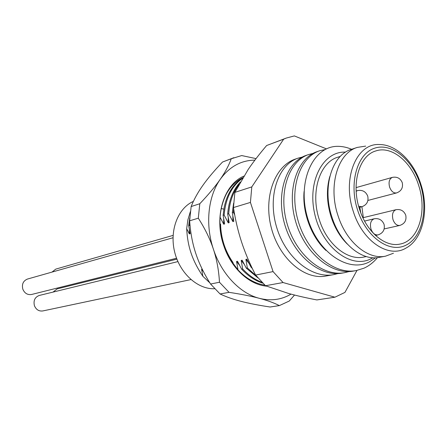 <?xml version="1.0" encoding="UTF-8"?>
<svg xmlns="http://www.w3.org/2000/svg" width="447" height="447" viewBox="0 0 447 447"><rect width="100%" height="100%" fill="white"/><g stroke="black" fill="none" stroke-linecap="round" stroke-linejoin="round"><path stroke-width="0.67" d="M359.511 209.157C366.579 232.027 385.197 247.554 400.031 244.068C418.582 240.866 427.382 211.347 418.699 185.505C411.603 162.06 391.823 145.454 375.877 150.924C359.315 155.427 350.895 183.622 359.511 209.157M393.455 253.231L385.565 256.153C368.071 260.07 346.218 242.101 337.96 215.488C327.886 185.756 337.915 152.896 357.365 147.393L351.381 149.371C331.953 154.874 321.901 187.517 331.914 217.018C340.117 243.425 361.897 261.238 379.374 257.332L385.565 256.153M365.674 146.113L357.365 147.393M347.319 244.084C340.156 236.983 334.753 227.925 331.11 216.912C326.69 202.569 326.254 189.109 329.797 176.526M345.598 152.125C323.164 150.896 306.994 181.37 314.777 214.208C322.153 247.13 350.448 268.865 370.401 259.087L372.971 257.746M340.335 156.383L337.926 157.171C319.616 162.311 310.078 192.601 319.37 219.885C326.969 244.319 347.375 260.78 363.824 257.053L366.317 256.567M351.61 149.292C346.285 147.035 340.972 146.068 335.675 146.398C311.956 148.069 297.199 183.007 307.497 217.611C317.404 252.359 348.258 273.1 369.239 261.942L375.553 257.768M308.715 154.517L306.335 155.327C286.538 161.708 275.62 193.087 284.644 224.137C293.567 255.589 320.164 277.38 342.357 273.072L344.861 272.62C322.756 277.084 295.864 254.796 287.075 223.595C277.961 192.383 288.918 160.909 308.715 154.517L313.034 153.41M319.583 150.795L317.135 151.634C297.305 158.037 286.382 189.813 295.612 221.382C304.508 252.941 331.562 275.508 353.739 271.022L356.32 270.558C334.049 275.039 307.011 252.326 298.11 220.801C288.891 189.249 299.54 157.355 319.583 150.795L325.226 149.51M377.447 257.623C373.597 262.316 369.11 265.836 363.981 268.183L356.32 270.558M304.083 191.5C302.183 212.023 311.196 236.776 325.936 250.426M302.345 157.048L298.149 158.126C278.352 164.502 267.418 195.691 276.397 226.422C285.125 257.215 311.576 278.978 333.725 274.626L337.982 273.558M349.241 271.519L344.861 272.62M333.725 274.626L325.874 276.034C304.642 280.224 279.151 258.539 271.301 227.746C263.199 197.021 274.939 165.681 295.528 159.026L298.143 158.132M356.974 270.435L344.955 292.394L334.909 297.21L283.057 282.543L273.061 271.597L250.426 202.418L251.795 186.902L283.677 139.146L286.343 138.045L294.349 135.916L326.478 148.89M334.909 297.21L316.867 299.931C306.469 297.937 297.059 295.791 288.65 293.489L265.484 285.734L255.617 275.067C249.907 264.082 245.235 253.097 241.603 242.112C238.016 231.121 235.295 219.6 233.451 207.553L234.871 192.383L248.146 169.53C253.365 161.881 259.534 153.88 266.647 145.515L286.343 138.045M283.677 139.146L266.647 145.515M251.795 186.902L234.871 192.383M250.426 202.418L233.451 207.553M273.061 271.597L255.617 275.067M283.057 282.543L265.484 285.734M256.17 275.765L247.347 267.926L245.884 259.372L246.828 259.159L251.035 267.144L252.359 268.541M261.925 282.303C254.946 279.688 248.521 275.223 242.654 268.915L241.19 260.422L242.123 260.21L246.297 268.15L257.813 277.766M264.853 285.152C255.125 283.621 246.18 278.531 238.022 269.893L236.558 261.456L237.48 261.249L241.615 269.133C248.051 276.022 255.097 280.694 262.763 283.147M242.799 177.833C233.334 183.778 227.126 193.612 224.17 207.33L223.12 215.353L224.617 223.936L223.712 224.193L223.684 218.874M233.613 203.24L232.311 212.632L233.809 221.338L232.881 221.606L232.848 216.03M240.346 181.996C232.96 189.975 228.741 200.647 227.685 214.001L229.182 222.645L228.266 222.908L228.233 217.46M251.627 267.021L251.035 267.144M247.347 267.926L246.297 268.15M242.654 268.915L241.615 269.133M248.968 263.322L245.884 259.372M244.213 264.283L241.19 260.422M239.514 265.239L236.558 261.456M234.675 214.75L233.351 212.325L233.664 208.883M232.881 221.606L228.708 213.7C229.602 201.943 233.027 192.188 238.983 184.427M228.266 222.908L224.131 215.057C225.623 198.239 231.747 185.997 242.497 178.336M223.712 224.193L220.053 217.203M190.098 226.243L189.573 225.277L188.662 225.545L190.159 233.675L189.344 233.904L186.678 228.68C187.12 237.525 188.545 245.548 190.958 252.745C193.456 260.355 197.434 268.211 202.899 276.319L201.591 269.284L202.206 269.144M224.131 215.057L223.12 215.353M228.708 213.7L227.685 214.001M233.351 212.325L232.311 212.632M189.573 225.277L189.796 222.969M189.757 217.89L188.662 225.545M209.861 282.89L202.899 276.319M203.525 271.77L201.591 269.284M186.678 228.68L187.869 219.879L190.333 211.688M189.344 233.904L189.332 229.445M214.661 288.734C197.736 289.516 179.778 273.391 174.626 251.896C169.34 230.428 177.951 208.146 193.395 201.373M237.983 269.653C226.758 256.388 220.947 241.173 220.555 224.008C220.963 238.301 225.132 251.158 233.049 262.59M255.421 282.789C240.877 276.246 230.3 263.702 223.684 245.157C217.924 226.171 218.823 209.107 226.378 193.959C230.635 186.287 236.139 180.862 242.889 177.682M266.501 286.141C248.99 284.689 230.859 267.831 223.606 245.247C213.761 216.778 223.813 184.505 243.855 176.118M294.517 295.031L289.248 301.043L279.364 305.603C274.028 302.876 267.362 300.451 259.366 298.333C270.871 301.2 281.426 299.797 291.019 294.126M233.876 157.685L222.528 162.026C214.331 170.631 207.771 178.414 202.849 185.382C197.887 192.355 193.987 199.407 191.148 206.542L189.64 220.812C190.45 232.764 192.512 243.676 195.814 253.55C199.066 263.439 203.983 273.598 210.565 284.024L219.477 282.253L229.054 292.344C241.302 294.21 251.41 296.21 259.366 298.333C240.067 293.45 221.427 273.966 213.392 249.163C205.072 224.472 208.051 196.417 220.254 179.292C225.249 172.123 228.92 165.278 231.272 158.758L241.698 155.562L256.047 158.612M254.902 160.127C241.006 160.305 229.456 166.697 220.254 179.292C215.292 186.444 208.47 194.59 199.798 203.743L198.3 218.192C205 228.613 210.029 238.933 213.392 249.163C216.784 259.383 218.812 270.413 219.477 282.253M189.64 220.812L198.3 218.192M279.364 305.603L270.089 307.005C258.595 305.273 248.923 303.39 241.084 301.356C233.205 299.334 226.199 296.869 220.069 293.97L229.054 292.344M210.565 284.024L220.069 293.97M222.528 162.026L231.272 158.758M191.148 206.542L199.798 203.743M176.559 258.237L31.592 294.478C27.546 295.098 24.624 293.333 22.825 289.175C21.663 284.208 23.21 280.833 27.463 279.057L173.006 237.754M52.003 272.094L55.763 269.122L173.084 235.39M190.936 279.587L42.772 310.95C38.9 311.419 36.118 309.67 34.419 305.687C33.262 300.557 34.883 297.149 39.291 295.45L177.917 261.596M53.031 292.092L57.143 288.891L176.9 259.137M359.801 207.268L360.729 212.638M361.902 206.732L363.322 217.633M420.415 184.818C412.609 159.758 391.628 142.342 374.502 148.231C357.259 153.712 348.733 182.935 357.555 209.939C366.127 237.039 389.164 253.32 405.502 245.403C421.979 237.877 428.455 209.788 420.415 184.818M420.94 184.477C413.961 161.836 396.338 144.392 379.397 144.532C356.723 142.956 341.905 178.13 353.264 211.342C362.467 241.486 389.03 258.83 406.211 247.945C423.018 238.894 429.299 209.894 420.968 184.566M223.841 209.162L221.22 208.537M367.752 196.222C368.736 201.396 366.775 204.905 361.874 206.737L358.645 206.257M367.685 196.01C365.73 191.534 362.366 189.724 357.583 190.584L356.17 191.31M384.113 224.556C385.029 229.775 382.984 233.228 377.983 234.915C374.927 235.211 372.586 233.256 370.971 229.037C369.719 223.668 370.798 220.248 374.223 218.773L364.579 221.069M405.775 215.331C406.669 220.41 404.669 223.779 399.78 225.444C396.847 225.735 394.589 223.807 393.008 219.661C391.784 214.443 392.79 211.118 396.036 209.693L362.891 217.739M402.283 182.789C403.216 187.757 401.317 191.137 396.573 192.931C393.567 193.305 391.237 191.35 389.588 187.064C388.382 182.046 389.315 178.817 392.382 177.375L356.063 187.606M357.583 190.584L356.153 190.981M361.874 206.737L358.991 207.475M384.001 224.21C382.118 219.896 378.855 218.086 374.223 218.773M377.983 234.915L375.519 235.452M405.675 215.001C403.82 210.766 400.607 208.995 396.036 209.693M399.78 225.444L384.185 228.925M402.222 182.594C400.328 178.252 397.053 176.515 392.382 177.375M396.573 192.931L367.926 200.44"/></g></svg>

